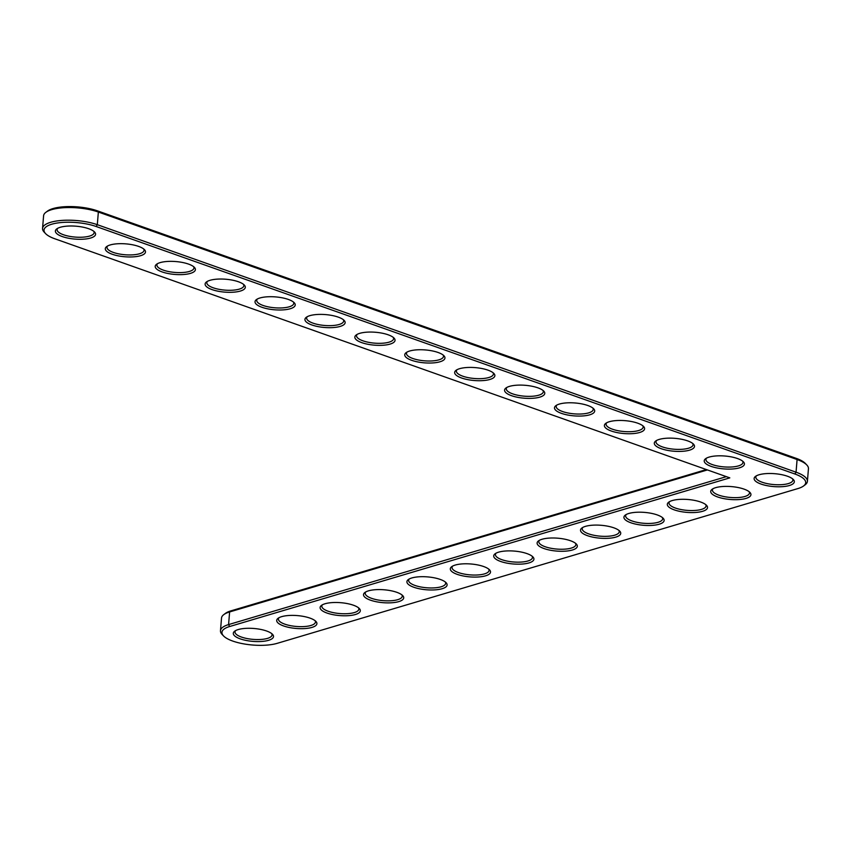 <?xml version="1.0" encoding="UTF-8"?>
<svg xmlns="http://www.w3.org/2000/svg" width="851" height="851" viewBox="0 0 851 851"><rect width="100%" height="100%" fill="white"/><g stroke="black" fill="none" stroke-linecap="round" stroke-linejoin="round"><path stroke-width="1.28" d="M729.807 477.868L54.826 238.78A31.583 10.127 4.7 0 1 45.592 233.621A31.583 10.127 4.7 0 1 58.049 222.898A31.583 10.127 4.7 0 1 96.142 226.504L794.887 473.996A31.583 10.127 4.7 0 1 803.557 485.985A31.583 10.127 4.7 0 1 797.983 488.548L277.171 643.345A31.583 10.127 4.7 0 1 247.205 644.43A31.583 10.127 4.7 0 1 223.515 635.91A31.583 10.127 4.7 0 1 229.653 626.517L729.807 477.868M761.028 484.059A20.169 6.468 4.7 0 1 755.497 476.4A20.169 6.468 4.7 0 1 774.761 473.699A20.169 6.468 4.7 0 1 793.323 479.507A20.169 6.468 4.7 0 1 785.367 486.357A20.169 6.468 4.7 0 1 761.028 484.059M717.627 496.963A20.169 6.468 4.7 0 1 712.096 489.304A20.169 6.468 4.7 0 1 731.36 486.591A20.169 6.468 4.7 0 1 749.922 492.41A20.169 6.468 4.7 0 1 741.966 499.26A20.169 6.468 4.7 0 1 717.627 496.963M711.128 466.38A20.169 6.468 4.7 0 1 705.585 458.721A20.169 6.468 4.7 0 1 724.85 456.019A20.169 6.468 4.7 0 1 743.412 461.838A20.169 6.468 4.7 0 1 735.455 468.678A20.169 6.468 4.7 0 1 711.128 466.38M674.226 509.855A20.169 6.468 4.7 0 1 668.695 502.196A20.169 6.468 4.7 0 1 687.959 499.494A20.169 6.468 4.7 0 1 706.521 505.313A20.169 6.468 4.7 0 1 698.565 512.153A20.169 6.468 4.7 0 1 674.226 509.855M661.216 448.7A20.169 6.468 4.7 0 1 655.674 441.041A20.169 6.468 4.7 0 1 674.939 438.339A20.169 6.468 4.7 0 1 693.501 444.158A20.169 6.468 4.7 0 1 685.544 450.998A20.169 6.468 4.7 0 1 661.216 448.7M611.305 431.021A20.169 6.468 4.7 0 1 605.763 423.362A20.169 6.468 4.7 0 1 625.028 420.66A20.169 6.468 4.7 0 1 643.59 426.479A20.169 6.468 4.7 0 1 635.633 433.329A20.169 6.468 4.7 0 1 611.305 431.021M630.825 522.759A20.169 6.468 4.7 0 1 625.294 515.1A20.169 6.468 4.7 0 1 644.558 512.398A20.169 6.468 4.7 0 1 663.12 518.206A20.169 6.468 4.7 0 1 655.164 525.056A20.169 6.468 4.7 0 1 630.825 522.759M587.424 535.662A20.169 6.468 4.7 0 1 581.893 528.003A20.169 6.468 4.7 0 1 601.146 525.29A20.169 6.468 4.7 0 1 619.719 531.109A20.169 6.468 4.7 0 1 611.763 537.96A20.169 6.468 4.7 0 1 587.424 535.662M544.023 548.555A20.169 6.468 4.7 0 1 538.481 540.896A20.169 6.468 4.7 0 1 557.745 538.194A20.169 6.468 4.7 0 1 576.318 544.012A20.169 6.468 4.7 0 1 568.362 550.852A20.169 6.468 4.7 0 1 544.023 548.555M500.622 561.458A20.169 6.468 4.7 0 1 495.08 553.799A20.169 6.468 4.7 0 1 514.344 551.086A20.169 6.468 4.7 0 1 532.907 556.905A20.169 6.468 4.7 0 1 524.961 563.756A20.169 6.468 4.7 0 1 500.622 561.458M561.394 413.341A20.169 6.468 4.7 0 1 555.852 405.693A20.169 6.468 4.7 0 1 575.116 402.98A20.169 6.468 4.7 0 1 593.679 408.799A20.169 6.468 4.7 0 1 585.722 415.65A20.169 6.468 4.7 0 1 561.394 413.341M511.483 395.672A20.169 6.468 4.7 0 1 505.941 388.013A20.169 6.468 4.7 0 1 525.205 385.301A20.169 6.468 4.7 0 1 543.768 391.12A20.169 6.468 4.7 0 1 535.811 397.97A20.169 6.468 4.7 0 1 511.483 395.672M461.572 377.993A20.169 6.468 4.7 0 1 456.03 370.334A20.169 6.468 4.7 0 1 475.294 367.621A20.169 6.468 4.7 0 1 493.857 373.44A20.169 6.468 4.7 0 1 485.9 380.291A20.169 6.468 4.7 0 1 461.572 377.993M457.221 574.361A20.169 6.468 4.7 0 1 451.679 566.702A20.169 6.468 4.7 0 1 470.943 563.99A20.169 6.468 4.7 0 1 489.506 569.808A20.169 6.468 4.7 0 1 481.549 576.659A20.169 6.468 4.7 0 1 457.221 574.361M413.82 587.254A20.169 6.468 4.7 0 1 408.278 579.595A20.169 6.468 4.7 0 1 427.542 576.893A20.169 6.468 4.7 0 1 446.105 582.712A20.169 6.468 4.7 0 1 438.148 589.552A20.169 6.468 4.7 0 1 413.82 587.254M370.419 600.157A20.169 6.468 4.7 0 1 364.877 592.498A20.169 6.468 4.7 0 1 384.141 589.786A20.169 6.468 4.7 0 1 402.704 595.604A20.169 6.468 4.7 0 1 394.747 602.455A20.169 6.468 4.7 0 1 370.419 600.157M327.018 613.06A20.169 6.468 4.7 0 1 321.476 605.401A20.169 6.468 4.7 0 1 340.74 602.689A20.169 6.468 4.7 0 1 359.303 608.508A20.169 6.468 4.7 0 1 351.346 615.358A20.169 6.468 4.7 0 1 327.018 613.06M283.617 625.953A20.169 6.468 4.7 0 1 278.075 618.294A20.169 6.468 4.7 0 1 297.339 615.592A20.169 6.468 4.7 0 1 315.902 621.411A20.169 6.468 4.7 0 1 307.945 628.251A20.169 6.468 4.7 0 1 283.617 625.953M240.216 638.856A20.169 6.468 4.7 0 1 234.674 631.197A20.169 6.468 4.7 0 1 253.938 628.485A20.169 6.468 4.7 0 1 272.501 634.303A20.169 6.468 4.7 0 1 264.544 641.154A20.169 6.468 4.7 0 1 240.216 638.856M411.661 360.313A20.169 6.468 4.7 0 1 406.118 352.654A20.169 6.468 4.7 0 1 425.383 349.942A20.169 6.468 4.7 0 1 443.945 355.761A20.169 6.468 4.7 0 1 435.989 362.611A20.169 6.468 4.7 0 1 411.661 360.313M361.749 342.634A20.169 6.468 4.7 0 1 356.207 334.975A20.169 6.468 4.7 0 1 375.472 332.262A20.169 6.468 4.7 0 1 394.034 338.081A20.169 6.468 4.7 0 1 386.088 344.932A20.169 6.468 4.7 0 1 361.749 342.634M311.838 324.954A20.169 6.468 4.7 0 1 306.307 317.295A20.169 6.468 4.7 0 1 325.561 314.593A20.169 6.468 4.7 0 1 344.134 320.401A20.169 6.468 4.7 0 1 336.177 327.252A20.169 6.468 4.7 0 1 311.838 324.954M261.927 307.275A20.169 6.468 4.7 0 1 256.396 299.616A20.169 6.468 4.7 0 1 275.66 296.914A20.169 6.468 4.7 0 1 294.223 302.733A20.169 6.468 4.7 0 1 286.266 309.573A20.169 6.468 4.7 0 1 261.927 307.275M212.027 289.595A20.169 6.468 4.7 0 1 206.485 281.936A20.169 6.468 4.7 0 1 225.749 279.234A20.169 6.468 4.7 0 1 244.311 285.053A20.169 6.468 4.7 0 1 236.355 291.893A20.169 6.468 4.7 0 1 212.027 289.595M162.115 271.916A20.169 6.468 4.7 0 1 156.573 264.257A20.169 6.468 4.7 0 1 175.838 261.555A20.169 6.468 4.7 0 1 194.4 267.374A20.169 6.468 4.7 0 1 186.443 274.213A20.169 6.468 4.7 0 1 162.115 271.916M112.204 254.236A20.169 6.468 4.7 0 1 106.662 246.588A20.169 6.468 4.7 0 1 125.927 243.875A20.169 6.468 4.7 0 1 144.489 249.694A20.169 6.468 4.7 0 1 136.532 256.545A20.169 6.468 4.7 0 1 112.204 254.236M62.293 236.567A20.169 6.468 4.7 0 1 56.751 228.908A20.169 6.468 4.7 0 1 76.016 226.196A20.169 6.468 4.7 0 1 94.578 232.015A20.169 6.468 4.7 0 1 86.621 238.865A20.169 6.468 4.7 0 1 62.293 236.567M223.515 635.91L222.132 634.463A33.168 10.637 4.7 0 1 220.473 630.708A33.168 10.637 4.7 0 1 228.579 624.591L726.36 476.645M45.592 233.621L44.209 232.163A33.168 10.637 4.7 0 1 42.55 228.419A33.168 10.637 4.7 0 1 62.293 220.388A33.168 10.637 4.7 0 1 97.312 224.685L796.047 472.188A33.168 10.637 4.7 0 1 807.408 481.358A33.168 10.637 4.7 0 1 805.163 484.783L803.557 485.985M792.494 478.773A18.573 5.957 4.7 0 1 792.866 480.155A18.573 5.957 4.7 0 1 781.803 484.655A18.573 5.957 4.7 0 1 762.198 482.251A18.573 5.957 4.7 0 1 755.837 477.113A18.573 5.957 4.7 0 1 756.433 475.805M749.093 491.676A18.573 5.957 4.7 0 1 749.465 493.059A18.573 5.957 4.7 0 1 738.402 497.548A18.573 5.957 4.7 0 1 718.797 495.144A18.573 5.957 4.7 0 1 712.436 490.016A18.573 5.957 4.7 0 1 713.032 488.708M742.583 461.093A18.573 5.957 4.7 0 1 742.955 462.476A18.573 5.957 4.7 0 1 731.892 466.976A18.573 5.957 4.7 0 1 712.287 464.572A18.573 5.957 4.7 0 1 705.926 459.434A18.573 5.957 4.7 0 1 706.521 458.136M705.692 504.569A18.573 5.957 4.7 0 1 706.064 505.951A18.573 5.957 4.7 0 1 695.001 510.451A18.573 5.957 4.7 0 1 675.396 508.047A18.573 5.957 4.7 0 1 669.035 502.909A18.573 5.957 4.7 0 1 669.631 501.611M692.671 443.414A18.573 5.957 4.7 0 1 693.044 444.796A18.573 5.957 4.7 0 1 681.991 449.296A18.573 5.957 4.7 0 1 662.376 446.892A18.573 5.957 4.7 0 1 656.015 441.754A18.573 5.957 4.7 0 1 656.61 440.456M642.76 425.734A18.573 5.957 4.7 0 1 643.133 427.117A18.573 5.957 4.7 0 1 632.08 431.617A18.573 5.957 4.7 0 1 612.465 429.212A18.573 5.957 4.7 0 1 606.103 424.075A18.573 5.957 4.7 0 1 606.699 422.777M662.291 517.472A18.573 5.957 4.7 0 1 662.663 518.855A18.573 5.957 4.7 0 1 651.6 523.354A18.573 5.957 4.7 0 1 631.995 520.95A18.573 5.957 4.7 0 1 625.634 515.812A18.573 5.957 4.7 0 1 626.23 514.504M618.89 530.375A18.573 5.957 4.7 0 1 619.262 531.758A18.573 5.957 4.7 0 1 608.199 536.247A18.573 5.957 4.7 0 1 588.594 533.843A18.573 5.957 4.7 0 1 582.233 528.716A18.573 5.957 4.7 0 1 582.818 527.407M575.489 543.268A18.573 5.957 4.7 0 1 575.861 544.651A18.573 5.957 4.7 0 1 564.798 549.15A18.573 5.957 4.7 0 1 545.193 546.746A18.573 5.957 4.7 0 1 538.832 541.608A18.573 5.957 4.7 0 1 539.417 540.311M532.088 556.171A18.573 5.957 4.7 0 1 532.46 557.554A18.573 5.957 4.7 0 1 521.397 562.054A18.573 5.957 4.7 0 1 501.792 559.65A18.573 5.957 4.7 0 1 495.431 554.512A18.573 5.957 4.7 0 1 496.016 553.203M592.849 408.065A18.573 5.957 4.7 0 1 593.221 409.448A18.573 5.957 4.7 0 1 582.169 413.937A18.573 5.957 4.7 0 1 562.554 411.533A18.573 5.957 4.7 0 1 556.192 406.395A18.573 5.957 4.7 0 1 556.788 405.097M542.938 390.386A18.573 5.957 4.7 0 1 543.31 391.768A18.573 5.957 4.7 0 1 532.258 396.258A18.573 5.957 4.7 0 1 512.653 393.853A18.573 5.957 4.7 0 1 506.292 388.726A18.573 5.957 4.7 0 1 506.877 387.418M493.037 372.706A18.573 5.957 4.7 0 1 493.399 374.089A18.573 5.957 4.7 0 1 482.347 378.578A18.573 5.957 4.7 0 1 462.742 376.174A18.573 5.957 4.7 0 1 456.381 371.047A18.573 5.957 4.7 0 1 456.966 369.738M488.687 569.074A18.573 5.957 4.7 0 1 489.059 570.457A18.573 5.957 4.7 0 1 477.996 574.946A18.573 5.957 4.7 0 1 458.391 572.542A18.573 5.957 4.7 0 1 452.03 567.415A18.573 5.957 4.7 0 1 452.615 566.106M445.286 581.967A18.573 5.957 4.7 0 1 445.658 583.35A18.573 5.957 4.7 0 1 434.595 587.85A18.573 5.957 4.7 0 1 414.99 585.445A18.573 5.957 4.7 0 1 408.629 580.308A18.573 5.957 4.7 0 1 409.214 579.01M401.885 594.87A18.573 5.957 4.7 0 1 402.246 596.253A18.573 5.957 4.7 0 1 391.194 600.753A18.573 5.957 4.7 0 1 371.589 598.338A18.573 5.957 4.7 0 1 365.228 593.211A18.573 5.957 4.7 0 1 365.813 591.902M358.484 607.774A18.573 5.957 4.7 0 1 358.845 609.156A18.573 5.957 4.7 0 1 347.793 613.645A18.573 5.957 4.7 0 1 328.188 611.241A18.573 5.957 4.7 0 1 321.827 606.103A18.573 5.957 4.7 0 1 322.412 604.806M315.083 620.666A18.573 5.957 4.7 0 1 315.444 622.049A18.573 5.957 4.7 0 1 304.392 626.549A18.573 5.957 4.7 0 1 284.787 624.145A18.573 5.957 4.7 0 1 278.426 619.007A18.573 5.957 4.7 0 1 279.011 617.709M271.682 633.57A18.573 5.957 4.7 0 1 272.043 634.952A18.573 5.957 4.7 0 1 260.991 639.452A18.573 5.957 4.7 0 1 241.386 637.037A18.573 5.957 4.7 0 1 235.025 631.91A18.573 5.957 4.7 0 1 235.61 630.602M443.126 355.027A18.573 5.957 4.7 0 1 443.488 356.409A18.573 5.957 4.7 0 1 432.436 360.909A18.573 5.957 4.7 0 1 412.831 358.494A18.573 5.957 4.7 0 1 406.47 353.367A18.573 5.957 4.7 0 1 407.055 352.059M393.215 337.347A18.573 5.957 4.7 0 1 393.587 338.73A18.573 5.957 4.7 0 1 382.524 343.23A18.573 5.957 4.7 0 1 362.92 340.815A18.573 5.957 4.7 0 1 356.558 335.688A18.573 5.957 4.7 0 1 357.143 334.379M343.304 319.668A18.573 5.957 4.7 0 1 343.676 321.05A18.573 5.957 4.7 0 1 332.613 325.55A18.573 5.957 4.7 0 1 313.008 323.146A18.573 5.957 4.7 0 1 306.647 318.008A18.573 5.957 4.7 0 1 307.243 316.7M293.393 301.988A18.573 5.957 4.7 0 1 293.765 303.371A18.573 5.957 4.7 0 1 282.702 307.871A18.573 5.957 4.7 0 1 263.097 305.466A18.573 5.957 4.7 0 1 256.736 300.329A18.573 5.957 4.7 0 1 257.332 299.02M243.482 284.308A18.573 5.957 4.7 0 1 243.854 285.691A18.573 5.957 4.7 0 1 232.791 290.191A18.573 5.957 4.7 0 1 213.186 287.787A18.573 5.957 4.7 0 1 206.825 282.649A18.573 5.957 4.7 0 1 207.421 281.351M193.571 266.629A18.573 5.957 4.7 0 1 193.943 268.012A18.573 5.957 4.7 0 1 182.891 272.511A18.573 5.957 4.7 0 1 163.275 270.107A18.573 5.957 4.7 0 1 156.914 264.969A18.573 5.957 4.7 0 1 157.509 263.672M143.659 248.96A18.573 5.957 4.7 0 1 144.032 250.343A18.573 5.957 4.7 0 1 132.979 254.832A18.573 5.957 4.7 0 1 113.364 252.428A18.573 5.957 4.7 0 1 107.003 247.29A18.573 5.957 4.7 0 1 107.598 245.992M93.748 231.281A18.573 5.957 4.7 0 1 94.121 232.663A18.573 5.957 4.7 0 1 83.068 237.152A18.573 5.957 4.7 0 1 63.453 234.748A18.573 5.957 4.7 0 1 57.091 229.621A18.573 5.957 4.7 0 1 57.687 228.313M220.473 630.708L221.515 618.06A33.168 10.637 4.7 0 1 223.76 614.635A33.168 10.637 4.7 0 1 229.621 611.943L707.415 469.933M42.55 228.419L43.592 215.771A33.168 10.637 4.7 0 1 45.837 212.346A33.168 10.637 4.7 0 1 98.354 212.037L797.089 459.529A33.168 10.637 4.7 0 1 806.791 464.954A33.168 10.637 4.7 0 1 808.45 468.699L807.408 481.358M223.76 614.635L225.366 613.422A31.583 10.127 4.7 0 1 230.94 610.858L706.362 469.561M45.837 212.346L47.443 211.133A31.583 10.127 4.7 0 1 97.429 210.846L796.174 458.338A31.583 10.127 4.7 0 1 805.408 463.497L806.791 464.954M230.94 610.858L229.621 611.943L228.579 624.591L229.653 626.517M97.429 210.846L98.354 212.037L97.312 224.685L96.142 226.504M796.174 458.338L797.089 459.529L796.047 472.188L794.887 473.996"/></g></svg>
